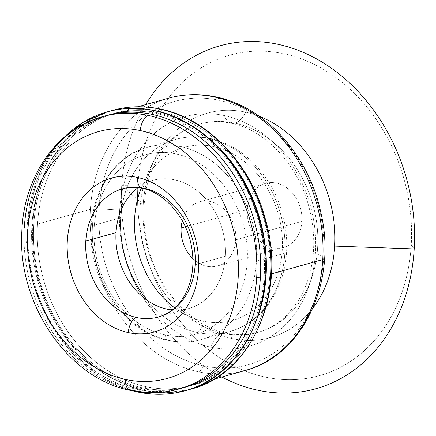 <?xml version="1.0" encoding="UTF-8"?>
<svg xmlns="http://www.w3.org/2000/svg" width="436" height="436" viewBox="0 0 436 436"><rect width="100%" height="100%" fill="white"/><g stroke="black" fill="none" stroke-linecap="round" stroke-linejoin="round"><path stroke-width="0.33" stroke-dasharray="2.18 1.64" d="M107.18 111.894A144.768 116.973 -105.6 0 0 27.975 254.253A144.768 116.973 -105.6 0 0 137.798 391.915A144.768 116.973 -105.6 0 0 185.12 390.743M180.439 388.574A141.438 114.281 74.4 0 1 136.097 389.212A3.33 1.804 102.2 0 0 136.648 391.528A3.33 1.804 -77.8 0 1 136.097 389.212A141.438 114.281 74.4 0 1 28.084 226.698A141.438 114.281 74.4 0 1 104.302 116.172M112.842 110.308A144.768 116.973 -105.6 0 0 33.637 252.667A144.768 116.973 -105.6 0 0 143.46 390.334A3.33 1.804 -77.8 0 1 142.948 390.356A3.33 1.804 -77.8 0 1 141.765 387.631A141.438 114.281 74.4 0 1 33.746 225.118A141.438 114.281 74.4 0 1 158.088 112.897A3.33 1.804 -77.8 0 1 158.344 111.474A3.33 1.804 102.2 0 0 158.088 112.897A141.438 114.281 74.4 0 1 213.057 142.011A141.438 114.281 -105.6 0 0 158.088 112.897A141.438 114.281 -105.6 0 0 111.85 114.041A141.438 114.281 -105.6 0 0 33.746 225.118A141.438 114.281 -105.6 0 0 141.765 387.631A3.33 1.804 102.2 0 0 142.948 390.356A3.33 1.804 102.2 0 0 143.46 390.334A144.768 116.973 -105.6 0 0 190.783 389.157M235.031 123.175A108.161 87.391 -105.6 0 0 199.677 124.053A108.161 87.391 -105.6 0 0 140.501 230.41A108.161 87.391 -105.6 0 0 222.551 333.262A23.293 12.628 102.2 0 0 210.675 347.116A119.186 96.302 74.4 0 1 119.655 210.168A119.186 96.302 74.4 0 1 224.431 115.605A23.293 12.628 102.2 0 0 231.451 123.317A23.293 12.628 102.2 0 0 235.031 123.175A23.293 12.628 -77.8 0 1 231.451 123.317A23.293 12.628 -77.8 0 1 224.431 115.605A119.186 96.302 74.4 0 1 315.457 252.553A119.186 96.302 74.4 0 1 210.675 347.116A23.293 12.628 -77.8 0 1 222.551 333.262A108.161 87.391 -105.6 0 0 257.91 332.385A108.161 87.391 -105.6 0 0 317.086 226.028A108.161 87.391 -105.6 0 0 235.031 123.175A108.161 87.391 74.4 0 1 317.086 226.028A108.161 87.391 74.4 0 1 257.91 332.385A108.161 87.391 74.4 0 1 222.551 333.262A23.293 12.628 -77.8 0 1 226.137 333.12A23.293 12.628 -77.8 0 1 232.235 338.587A116.565 94.181 74.4 0 1 143.215 204.653L121.709 185.616A178.046 143.858 -105.6 0 0 221.87 377.015A178.046 143.858 74.4 0 1 121.709 185.616A178.046 143.858 74.4 0 1 145.722 104.575A178.046 143.858 -105.6 0 0 121.709 185.616L137.885 185.84L121.709 185.616L143.215 204.653A116.565 94.181 -105.6 0 0 232.235 338.587A116.565 94.181 -105.6 0 0 312.928 308.089A116.565 94.181 74.4 0 1 232.235 338.587A23.293 12.628 102.2 0 0 226.137 333.12A23.293 12.628 102.2 0 0 222.551 333.262A108.161 87.391 74.4 0 1 140.501 230.41A108.161 87.391 74.4 0 1 199.677 124.053A108.161 87.391 74.4 0 1 235.031 123.175A23.293 12.628 102.2 0 0 245.686 112.166A23.293 12.628 -77.8 0 1 235.031 123.175M260.03 310.105A141.438 114.281 74.4 0 1 141.765 387.631A141.438 114.281 -105.6 0 0 187.998 386.481A141.438 114.281 -105.6 0 0 260.03 310.105M137.286 391.937A3.33 1.804 102.2 0 0 137.798 391.915A3.33 1.804 102.2 0 0 139.874 388.154A141.438 114.281 74.4 0 1 31.861 225.641L33.746 225.118L31.861 225.641A141.438 114.281 -105.6 0 0 139.874 388.154A141.438 114.281 -105.6 0 0 264.216 275.939A141.438 114.281 74.4 0 1 186.112 387.01A141.438 114.281 74.4 0 1 139.874 388.154A3.33 1.804 -77.8 0 1 137.798 391.915M208.561 138.517A9.984 5.412 -77.8 0 1 210.098 138.457A9.984 5.412 -77.8 0 1 213.651 146.632A89.854 72.605 74.4 0 1 282.272 249.877A89.854 72.605 74.4 0 1 203.285 321.168A9.984 5.412 -77.8 0 1 197.039 332.45A99.839 80.671 -105.6 0 0 229.679 331.638A99.839 80.671 -105.6 0 0 284.812 253.234A99.839 80.671 -105.6 0 0 208.561 138.517A99.839 80.671 74.4 0 1 284.812 253.234A99.839 80.671 74.4 0 1 229.679 331.638A99.839 80.671 74.4 0 1 197.039 332.45A99.839 80.671 74.4 0 1 147.346 300.442A99.839 80.671 -105.6 0 0 197.039 332.45A9.984 5.412 102.2 0 0 203.285 321.168A89.854 72.605 74.4 0 1 174.722 307.887A89.854 72.605 -105.6 0 0 203.285 321.168A89.854 72.605 -105.6 0 0 282.272 249.877A89.854 72.605 -105.6 0 0 213.651 146.632A9.984 5.412 102.2 0 0 210.098 138.457A9.984 5.412 102.2 0 0 208.561 138.517A99.839 80.671 -105.6 0 0 175.926 139.329A99.839 80.671 74.4 0 1 208.561 138.517M256.482 261.153L284.812 253.234L256.482 261.153A99.839 80.671 74.4 0 1 201.35 339.557A99.839 80.671 -105.6 0 0 256.482 261.153A99.839 80.671 -105.6 0 0 180.237 146.436A99.839 80.671 74.4 0 1 256.482 261.153M118.281 218.436L92.47 225.652A99.839 80.671 -105.6 0 0 168.716 340.363A99.839 80.671 -105.6 0 0 201.35 339.557A99.839 80.671 74.4 0 1 168.716 340.363A6.654 3.608 -77.8 0 1 167.691 340.407A6.654 3.608 -77.8 0 1 165.32 334.957A93.184 75.292 -105.6 0 0 247.239 261.022A93.184 75.292 -105.6 0 0 176.073 153.957A6.654 3.608 -77.8 0 1 180.237 146.436A6.654 3.608 102.2 0 0 176.073 153.957A93.184 75.292 -105.6 0 0 94.16 227.886A93.184 75.292 -105.6 0 0 165.32 334.957A6.654 3.608 102.2 0 0 167.691 340.407A6.654 3.608 102.2 0 0 168.716 340.363A99.839 80.671 74.4 0 1 92.47 225.652A99.839 80.671 74.4 0 1 147.602 147.248A99.839 80.671 74.4 0 1 180.237 146.436A99.839 80.671 -105.6 0 0 147.602 147.248A99.839 80.671 -105.6 0 0 92.47 225.652L118.281 218.436M142.278 188.341A13.314 7.216 102.2 0 0 144.321 188.259A66.561 53.781 74.4 0 1 195.154 264.734L225.368 256.292A66.561 53.781 74.4 0 1 188.614 308.557A66.561 53.781 74.4 0 1 172.264 309.952A66.561 53.781 -105.6 0 0 225.368 256.292L195.154 264.734A66.561 53.781 74.4 0 1 158.399 317.005L188.614 308.557M130.271 390.351A13.314 7.216 102.2 0 0 132.321 390.269A141.438 114.281 -105.6 0 0 178.558 389.119M132.321 390.269A141.438 114.281 74.4 0 1 24.307 227.756L28.084 226.698A141.438 114.281 -105.6 0 0 136.097 389.212A141.438 114.281 -105.6 0 0 182.335 388.067M265.709 275.519L264.216 275.939A141.438 114.281 -105.6 0 0 156.197 113.425A3.33 1.804 102.2 0 0 155.014 110.7A3.33 1.804 -77.8 0 1 156.197 113.425A141.438 114.281 -105.6 0 0 31.861 225.641A141.438 114.281 74.4 0 1 109.965 114.57A141.438 114.281 74.4 0 1 156.197 113.425A141.438 114.281 74.4 0 1 264.216 275.939L265.709 275.519M187.949 389.904A144.768 116.973 74.4 0 1 143.46 390.334A3.33 1.804 102.2 0 0 145.542 386.574A141.438 114.281 -105.6 0 0 269.879 274.353L271.377 273.933L269.879 274.353A141.438 114.281 74.4 0 1 191.775 385.424A141.438 114.281 74.4 0 1 145.542 386.574A141.438 114.281 74.4 0 1 37.523 224.06L90.405 209.28A141.438 114.281 -105.6 0 0 198.418 371.794A141.438 114.281 -105.6 0 0 244.65 370.649A141.438 114.281 74.4 0 1 198.418 371.794A9.984 5.412 102.2 0 0 203.508 365.858A136.713 110.461 -105.6 0 0 323.692 257.387A136.713 110.461 -105.6 0 0 219.286 100.307A9.984 5.412 102.2 0 0 216.278 96.999M323.692 257.387L315.457 252.553A119.186 96.302 -105.6 0 0 224.431 115.605A119.186 96.302 -105.6 0 0 119.655 210.168L99.103 208.773A136.713 110.461 74.4 0 1 219.286 100.307A136.713 110.461 74.4 0 1 323.692 257.387A136.713 110.461 74.4 0 1 203.508 365.858A136.713 110.461 74.4 0 1 99.103 208.773L119.655 210.168A119.186 96.302 -105.6 0 0 210.675 347.116A119.186 96.302 -105.6 0 0 315.457 252.553L323.692 257.387M414.2 248.929L411.241 245.01A166.399 134.452 -105.6 0 0 284.163 53.819A166.399 134.452 -105.6 0 0 137.885 185.84A166.399 134.452 -105.6 0 0 264.963 377.031A166.399 134.452 -105.6 0 0 411.241 245.01L414.2 248.929M235.805 239.816L301.897 221.341A33.278 26.89 74.4 0 1 283.52 247.479A33.278 26.89 74.4 0 1 247.228 209.509L185.333 226.807L247.228 209.509A33.278 26.89 74.4 0 1 265.606 183.376A33.278 26.89 74.4 0 1 301.897 221.341L235.805 239.816A33.278 26.89 -105.6 0 0 199.508 201.846A33.278 26.89 -105.6 0 0 182.286 220.78A33.278 26.89 74.4 0 1 213.509 202.468A33.278 26.89 74.4 0 1 235.805 239.816A33.278 26.89 74.4 0 1 220.333 264.908A33.278 26.89 74.4 0 1 192.886 258.695A33.278 26.89 -105.6 0 0 217.428 265.949A33.278 26.89 -105.6 0 0 235.805 239.816M217.722 97.751A9.984 5.412 -77.8 0 1 219.286 100.307A136.713 110.461 -105.6 0 0 99.103 208.773A136.713 110.461 -105.6 0 0 203.508 365.858A9.984 5.412 -77.8 0 1 198.418 371.794A141.438 114.281 74.4 0 1 90.405 209.28L37.523 224.06A141.438 114.281 74.4 0 1 115.627 112.989A141.438 114.281 74.4 0 1 161.865 111.839A141.438 114.281 74.4 0 1 269.879 274.353A141.438 114.281 -105.6 0 0 161.865 111.839A3.33 1.804 102.2 0 0 160.677 109.114A3.33 1.804 -77.8 0 1 161.865 111.839A141.438 114.281 -105.6 0 0 37.523 224.06A141.438 114.281 -105.6 0 0 145.542 386.574A3.33 1.804 -77.8 0 1 143.46 390.334A144.768 116.973 74.4 0 1 33.845 254.46A144.768 116.973 74.4 0 1 110.03 111.142L91.756 119.017L75.188 130.604L60.784 145.602L48.963 163.593L40.079 184.068L34.395 206.446L32.073 230.083L33.196 254.297L37.73 278.386L45.546 301.652L56.413 323.419L70.022 343.067L85.968 360.016L103.79 373.788L122.968 383.996L142.948 390.356L165.702 392.705L187.938 389.909M259.322 116.303A116.565 94.181 -105.6 0 0 245.686 112.166A116.565 94.181 -105.6 0 0 143.215 204.653A116.565 94.181 74.4 0 1 245.686 112.166A116.565 94.181 74.4 0 1 259.322 116.303M134.866 391.239A144.768 116.973 74.4 0 1 33.496 282.806A144.768 116.973 74.4 0 1 63.95 137.525M90.405 209.28A141.438 114.281 74.4 0 1 168.503 98.209A141.438 114.281 -105.6 0 0 90.405 209.28M106.188 115.627A141.438 114.281 -105.6 0 0 28.084 226.698L24.307 227.756A141.438 114.281 -105.6 0 0 128.315 389.321M102.411 116.684A141.438 114.281 -105.6 0 0 24.307 227.756M122.565 188.799A66.561 53.781 74.4 0 1 144.321 188.259A66.561 53.781 -105.6 0 0 122.565 188.799L152.78 180.351A66.561 53.781 74.4 0 1 225.368 256.292A66.561 53.781 -105.6 0 0 197.056 190.69A66.561 53.781 -105.6 0 0 138.081 187.638A66.561 53.781 74.4 0 1 152.78 180.351M121.699 208.691A99.839 80.671 74.4 0 1 175.926 139.329A99.839 80.671 -105.6 0 0 121.699 208.691M141.248 188.129A89.854 72.605 74.4 0 1 213.651 146.632A89.854 72.605 -105.6 0 0 141.248 188.129M247.239 261.022A93.184 75.292 74.4 0 1 165.32 334.957A93.184 75.292 74.4 0 1 94.16 227.886A93.184 75.292 74.4 0 1 176.073 153.957A93.184 75.292 74.4 0 1 247.239 261.022M137.885 185.84A166.399 134.452 74.4 0 1 284.163 53.819A166.399 134.452 74.4 0 1 411.241 245.01A166.399 134.452 74.4 0 1 264.963 377.031A166.399 134.452 74.4 0 1 137.885 185.84M301.897 221.341A33.278 26.89 -105.6 0 0 276.484 183.104A33.278 26.89 -105.6 0 0 247.228 209.509A33.278 26.89 -105.6 0 0 272.642 247.746A33.278 26.89 -105.6 0 0 301.897 221.341M62.37 138.926L41.883 167.876L29.594 203.459L26.503 242.868L32.88 282.969L48.216 320.569L71.291 352.67L100.258 376.726L132.784 390.863M199.677 124.053C209.754 121.219 220.344 120.974 231.451 123.317C263.671 129.41 297.483 163.347 308.748 206.244C315.342 231.064 315.392 254.613 308.89 276.887C306.181 285.896 302.54 294.006 297.968 301.216L287.498 314.53C278.724 323.392 268.859 329.349 257.91 332.385C247.833 335.219 237.244 335.464 226.137 333.12C193.927 327.027 160.126 293.117 148.85 250.237C142.338 225.794 142.196 202.549 148.42 180.493C151.118 171.217 154.802 162.873 159.462 155.467L169.795 142.207C178.64 133.176 188.603 127.127 199.677 124.053M210.098 138.457C244.149 145.292 274.773 178.602 283.607 218.185C288.796 241.092 287.591 262.755 279.994 283.177C269.84 308.405 253.065 324.558 229.679 331.638L201.35 339.557C190.423 342.582 179.201 342.865 167.691 340.407C135.438 333.911 105.763 303.233 95.598 265.617C79.99 214.229 105.163 157.603 147.602 147.248L175.926 139.329C187.044 136.255 198.435 135.961 210.098 138.457M186.112 387.01L187.998 386.481M191.775 385.424L214.049 379.2M283.52 247.479L217.428 265.949M199.508 201.846L265.606 183.376M137.901 106.76L115.627 112.989M111.85 114.041L109.965 114.57"/><path stroke-width="0.65" d="M154.502 110.717A144.768 116.973 -105.6 0 0 107.18 111.894A144.768 116.973 74.4 0 1 154.502 110.717A3.33 1.804 102.2 0 0 152.42 114.477A3.33 1.804 -77.8 0 1 154.502 110.717A144.768 116.973 74.4 0 1 264.325 248.384A144.768 116.973 74.4 0 1 185.12 390.743A144.768 116.973 -105.6 0 0 264.325 248.384A144.768 116.973 -105.6 0 0 154.502 110.717A3.33 1.804 -77.8 0 1 155.014 110.7A3.33 1.804 102.2 0 0 154.502 110.717M137.286 391.937C153.657 395.436 169.604 395.038 185.12 390.743A144.768 116.973 74.4 0 1 137.798 391.915A3.33 1.804 -77.8 0 1 137.286 391.937A3.33 1.804 -77.8 0 1 136.648 391.528A3.33 1.804 102.2 0 0 137.286 391.937L132.784 390.863M104.302 116.172A141.438 114.281 74.4 0 1 152.42 114.477A141.438 114.281 74.4 0 1 260.439 276.991A141.438 114.281 74.4 0 1 180.439 388.574M160.165 109.136A144.768 116.973 -105.6 0 0 112.842 110.308A144.768 116.973 74.4 0 1 160.165 109.136A3.33 1.804 102.2 0 0 158.344 111.474A3.33 1.804 -77.8 0 1 160.165 109.136A144.768 116.973 74.4 0 1 269.988 246.803A144.768 116.973 74.4 0 1 190.783 389.157A144.768 116.973 -105.6 0 0 269.988 246.803A144.768 116.973 -105.6 0 0 160.165 109.136A3.33 1.804 -77.8 0 1 160.677 109.114A3.33 1.804 102.2 0 0 160.165 109.136M213.057 142.011A141.438 114.281 74.4 0 1 266.102 275.41A141.438 114.281 74.4 0 1 260.03 310.105A141.438 114.281 -105.6 0 0 266.102 275.41L265.709 275.519L266.102 275.41A141.438 114.281 -105.6 0 0 213.057 142.011M147.346 300.442A99.839 80.671 74.4 0 1 120.794 217.733L118.281 218.436L120.794 217.733A99.839 80.671 74.4 0 1 121.699 208.691A99.839 80.671 -105.6 0 0 120.794 217.733A99.839 80.671 -105.6 0 0 147.346 300.442M172.264 309.952A66.561 53.781 74.4 0 1 116.025 232.622L85.81 241.07A66.561 53.781 -105.6 0 0 136.642 317.544A66.561 53.781 -105.6 0 0 158.399 317.005A66.561 53.781 -105.6 0 0 195.154 264.734A66.561 53.781 -105.6 0 0 144.321 188.259A13.314 7.216 -77.8 0 1 142.278 188.341A13.314 7.216 -77.8 0 1 137.536 177.441A13.314 7.216 102.2 0 0 142.278 188.341C161.794 191.987 182.733 212.561 189.785 239.004C199.481 273.89 185.943 309.244 158.399 317.005A66.561 53.781 74.4 0 1 136.642 317.544A13.314 7.216 102.2 0 0 128.32 332.586A79.87 64.533 -105.6 0 0 198.533 269.214A79.87 64.533 -105.6 0 0 137.536 177.441A79.87 64.533 -105.6 0 0 67.324 240.814A79.87 64.533 -105.6 0 0 128.32 332.586A13.314 7.216 -77.8 0 1 136.642 317.544A66.561 53.781 74.4 0 1 85.81 241.07A66.561 53.781 74.4 0 1 122.565 188.799A66.561 53.781 -105.6 0 0 85.81 241.07L116.025 232.622A66.561 53.781 74.4 0 1 138.081 187.638A66.561 53.781 -105.6 0 0 116.025 232.622A66.561 53.781 -105.6 0 0 172.264 309.952M148.643 115.535A13.314 7.216 102.2 0 0 140.321 130.577A128.13 103.528 74.4 0 1 238.17 277.792A128.13 103.528 74.4 0 1 125.535 379.451A13.314 7.216 102.2 0 0 130.271 390.351A13.314 7.216 -77.8 0 1 125.535 379.451A128.13 103.528 74.4 0 1 27.686 232.23A128.13 103.528 74.4 0 1 140.321 130.577A13.314 7.216 -77.8 0 1 148.643 115.535A141.438 114.281 74.4 0 1 256.657 278.048A141.438 114.281 -105.6 0 0 148.643 115.535A141.438 114.281 -105.6 0 0 102.411 116.684A141.438 114.281 74.4 0 1 148.643 115.535M178.558 389.119A141.438 114.281 -105.6 0 0 256.657 278.048A141.438 114.281 74.4 0 1 178.558 389.119A141.438 114.281 74.4 0 1 132.321 390.269A13.314 7.216 -77.8 0 1 130.271 390.351C146.736 393.877 162.83 393.463 178.558 389.119L182.335 388.067A141.438 114.281 -105.6 0 0 260.439 276.991L256.657 278.048L260.439 276.991A141.438 114.281 -105.6 0 0 152.42 114.477A141.438 114.281 -105.6 0 0 106.188 115.627L102.411 116.684C56.849 128.702 23.713 176.525 21.838 231.5C17.097 303.331 67.891 378.53 130.271 390.351M322.754 259.573L271.377 273.933L322.754 259.573A141.438 114.281 74.4 0 1 244.65 370.649A141.438 114.281 -105.6 0 0 322.754 259.573A141.438 114.281 -105.6 0 0 214.741 97.059A141.438 114.281 74.4 0 1 322.754 259.573M214.049 379.2L244.65 370.649C302.655 356.13 337.824 281.923 320.678 211.847C308.595 155.02 264.946 106.766 216.278 96.999A9.984 5.412 102.2 0 0 214.741 97.059A9.984 5.412 -77.8 0 1 216.278 96.999A9.984 5.412 -77.8 0 1 217.722 97.751M414.2 248.929L334.706 246.1A116.565 94.181 74.4 0 1 312.928 308.089A116.565 94.181 -105.6 0 0 334.706 246.1A116.565 94.181 -105.6 0 0 259.322 116.303A116.565 94.181 74.4 0 1 334.706 246.1L414.2 248.929A178.046 143.858 74.4 0 1 221.87 377.015A178.046 143.858 -105.6 0 0 414.2 248.929A178.046 143.858 -105.6 0 0 315.119 58.108A178.046 143.858 -105.6 0 0 145.722 104.575A178.046 143.858 74.4 0 1 315.119 58.108A178.046 143.858 74.4 0 1 414.2 248.929M185.333 226.807L181.131 227.984A33.278 26.89 -105.6 0 0 192.886 258.695A33.278 26.89 74.4 0 1 181.131 227.984L185.333 226.807M187.938 389.909L190.783 389.157A144.768 116.973 74.4 0 1 187.949 389.904M110.03 111.142A144.768 116.973 74.4 0 1 112.842 110.308L110.025 111.147M137.798 391.915A144.768 116.973 74.4 0 1 134.866 391.239M63.95 137.525A144.768 116.973 74.4 0 1 107.18 111.894L83.249 122.249L62.37 138.926M182.286 220.78A33.278 26.89 -105.6 0 0 181.131 227.984A33.278 26.89 74.4 0 1 182.286 220.78M216.278 96.999C199.966 93.511 184.047 93.914 168.503 98.209A141.438 114.281 74.4 0 1 214.741 97.059A141.438 114.281 -105.6 0 0 168.503 98.209L137.901 106.76M24.307 227.756A141.438 114.281 74.4 0 1 102.411 116.684M128.315 389.321A141.438 114.281 -105.6 0 0 132.321 390.269M174.722 307.887A89.854 72.605 74.4 0 1 141.248 188.129A89.854 72.605 -105.6 0 0 174.722 307.887M140.321 130.577A128.13 103.528 -105.6 0 0 27.686 232.23A128.13 103.528 -105.6 0 0 125.535 379.451A128.13 103.528 -105.6 0 0 238.17 277.792A128.13 103.528 -105.6 0 0 140.321 130.577M128.32 332.586A79.87 64.533 74.4 0 1 67.324 240.814A79.87 64.533 74.4 0 1 137.536 177.441A79.87 64.533 74.4 0 1 198.533 269.214A79.87 64.533 74.4 0 1 128.32 332.586M185.12 390.743C245.495 375.985 281.493 295.128 259.802 221.063C245.414 165.664 202.026 120.145 155.014 110.7C138.637 107.201 122.69 107.599 107.18 111.894M190.783 389.157C251.163 374.399 287.155 293.548 265.47 219.477C251.076 164.083 207.694 118.559 160.677 109.114C144.305 105.616 128.358 106.013 112.842 110.308M142.278 188.341C135.367 186.886 128.8 187.039 122.565 188.799"/></g></svg>
